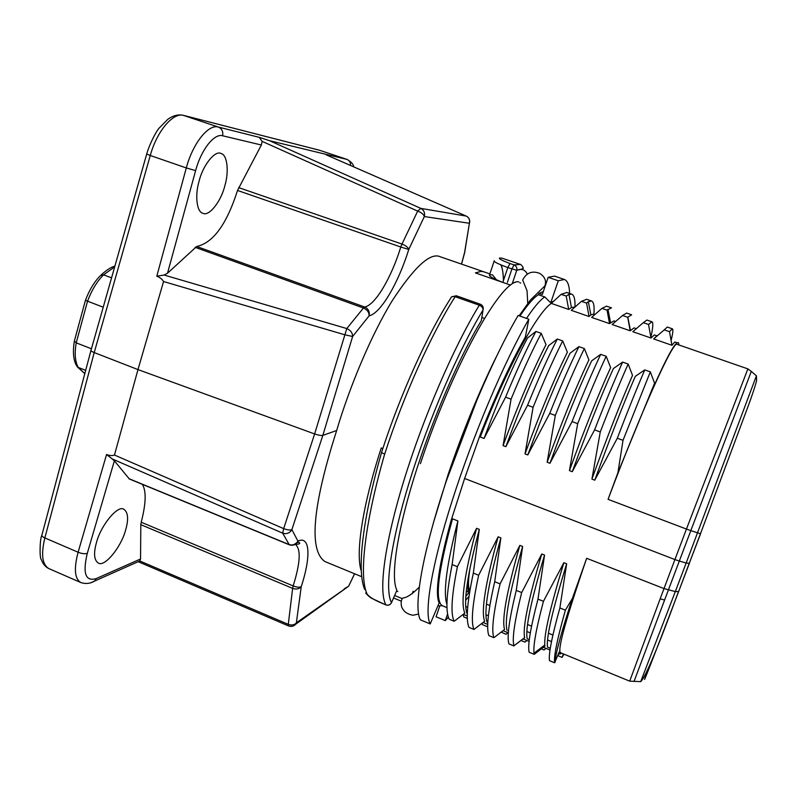 <?xml version="1.0" encoding="UTF-8"?>
<svg xmlns="http://www.w3.org/2000/svg" width="797" height="797" viewBox="0 0 797 797"><rect width="100%" height="100%" fill="white"/><g stroke="black" fill="none" stroke-linecap="round" stroke-linejoin="round"><path stroke-width="1.2" d="M222.602 135.769C214.263 133.119 201.053 149.876 195.624 170.618L167.519 273.212L196.69 246.492C213.158 242.886 226.766 224.206 237.516 190.453L261.356 145.004L222.602 135.769C223.339 131.585 221.935 128.676 218.388 127.062C208.445 123.854 192.824 143.291 186.299 167.938L150.254 155.485L94.215 352.563C91.476 351.447 90.43 350.62 91.067 350.072L146.688 154.1M106.559 454.519C109.737 455.705 112.377 455.874 114.469 455.027L137.981 369.589L314.626 433.947C318.441 435.252 321.171 435.72 322.845 435.361L291.871 529.646C289.65 533.173 286.591 534.339 282.686 533.173L112.168 458.903L106.559 454.519L78.106 552.241C73.722 568.909 74.679 579.03 80.965 582.607C85.817 584.131 90.39 583.603 94.674 581.033L91.476 582.458M129.383 479.007L114.379 460.835L87.291 553.337C84.851 554.084 81.792 553.716 78.106 552.241L44.851 537.925L94.215 352.563L137.981 369.589L163.554 281.53C162.289 279.279 160.038 277.486 156.8 276.17L164.152 275.045L346.785 328.553L314.626 433.947L283.662 528.63L114.469 455.027M293.196 626.024L348.588 586.243L296.643 622.616C294.581 624.997 291.792 625.575 288.275 624.36L288.624 625.964C291.732 627.01 294.292 626.173 296.295 623.443L301.236 586.672C311.029 556.944 310.202 535.375 297.929 541.083L291.871 529.646C290.118 530.314 287.388 529.975 283.662 528.63L282.686 533.173L289.291 544.799C292.439 545.855 295.099 545.068 297.271 542.438L292.907 545.188M325.325 561.716L325.046 561.606C311.049 552.411 309.097 516.715 336.663 430.519L322.845 435.361L352.613 336.503L344.404 334.67L163.554 281.53M461.463 264.086L464.571 252.639L469.393 223.27L424.333 216.555L408.771 249.461C398.301 283.214 380.727 313.311 369.121 315.841L352.613 336.503C352.593 332.937 350.65 330.287 346.785 328.553L363.452 308.011C367.238 309.704 369.131 312.304 369.121 315.841C369.878 311.717 368.413 308.778 364.727 307.024L363.452 308.011L195.116 247.319M336.663 430.519C349.176 387.97 371.043 335.109 392.453 300.359C414.54 266.686 430.47 252.151 440.243 256.754L489.876 273.909M167.519 273.212L164.152 275.045M198.991 181.567C194.807 195.534 196.779 212.191 202.896 213.247C208.854 216.904 221.197 201.382 224.903 185.492C229.128 171.714 227.314 154.558 221.018 153.522C215.19 149.896 202.687 165.417 198.991 181.567M461.533 264.116L464.711 252.43L469.393 223.27C470.11 220.022 469.074 217.631 466.265 216.087L420.776 208.376C423.954 210.119 425.14 212.849 424.333 216.555C423.645 214.333 421.424 212.51 417.678 211.105L262.143 141.368L261.356 145.004M262.143 141.368L259.214 137.333L269.496 140.68L420.776 208.376L417.678 211.105L401.987 244.071C405.763 245.516 408.024 247.309 408.771 249.461L400.791 247.02C391.357 277.745 375.347 304.942 364.727 307.024L196.69 246.492M269.496 140.68L347.034 159.43L319.388 150.225L183.679 115.426C173.198 112.038 156.939 131.067 150.254 155.485L146.718 153.97C149.896 143.101 156.292 131.435 158.802 128.466L167.858 119.261C172.909 115.655 177.94 114.32 182.951 115.226L218.388 127.062L259.214 137.333M347.343 159.53L347.034 159.43C349.564 160.516 350.71 162.518 350.481 165.447M354.575 573.76L348.588 586.243L344.264 588.794M354.625 573.78L348.787 585.885M288.624 625.964L138.16 561.696L139.854 561.008L288.275 624.36L292.638 588.375L140.82 524.675L141.218 522.234C146.05 503.465 146.419 490.832 142.314 484.327M87.291 553.337C82.539 573.292 85.478 581.72 96.118 578.622L140.541 558.976L139.854 561.008M140.541 558.976L140.82 524.675M96.646 541.9C93.438 553.018 93.976 560.062 98.27 563.031C104.347 567.524 120.716 547.778 125.448 530.682C128.755 519.505 128.217 512.371 123.854 509.303C118.185 504.71 101.398 524.356 96.646 541.9M295.279 544.381C301.117 548.824 300.419 562.662 293.166 585.915L292.638 588.375C296.255 589.611 299.124 589.043 301.236 586.672C299.463 587.568 296.773 587.319 293.166 585.915L141.218 522.234M112.168 458.903L114.379 460.835M466.375 216.146L466.305 216.097C469.074 217.581 470.15 219.912 469.523 223.07L469.732 221.855M361.32 571.031C355.313 554.114 362.376 505.866 381.255 447.954L382.849 448.502M510.588 285.097L475.391 272.903L481.139 271.359L483.679 271.777M477.861 397.613L446.36 480.88M526.528 318.411C533.87 307.313 539.948 300.15 544.759 296.932L538.364 294.721C533.462 297.899 527.305 305.022 519.893 316.08M538.364 294.721L539.091 293.396L543.305 291.582M481.836 317.455L484.516 318.401M481.597 318.959L481.338 320.613C458.783 357.863 431.346 421.573 413.872 478.25C396.368 534.996 390.61 577.845 396.896 590.278L391.496 602.662C390.211 604.883 388.358 605.62 385.937 604.883L386.166 604.973M382.241 603.359L385.937 604.883C378.416 591.922 384.254 544.68 403.71 481.139C423.137 417.678 454.091 346.157 479.306 305.211C481.826 306.317 483.072 307.911 483.032 310.013C483.699 307.303 482.803 305.381 480.352 304.225L479.306 305.211L455.157 296.703C452.666 296.026 451.142 296.604 450.584 298.447C427.65 334.033 400.194 394.714 381.733 451.909C381.235 452.387 382.211 453.104 384.672 454.071C365.345 520.909 358.511 575.544 367.068 594.014C369.16 596.923 374.211 600.031 382.241 603.359L382.47 603.449M391.437 602.791L391.526 602.602C384.423 589.82 390.381 543.644 409.429 481.707C428.447 419.85 458.544 350.132 483.032 310.023L483.301 308.449M384.672 454.071C403.641 395.392 431.795 333.096 455.157 296.703L456.243 295.737L451.491 296.972M494.26 260.709C493.174 261.506 497.697 263.797 507.828 267.563L502.807 282.397M494.08 261.227L489.587 274.766L492.446 274.806L496.511 279.896M502.279 282.218C492.725 278.392 488.491 275.911 489.587 274.766M527.265 273.999C525.044 269.605 521.527 268.38 516.735 270.322L516.755 270.273C517.253 267.752 516.346 265.959 514.035 264.913L520.282 264.395L502.12 258.188L499.51 258.019C498.703 258.756 502.19 260.589 509.97 263.518L507.828 267.563L516.735 270.322L512.391 283.254L515.539 282.188M503.385 280.723C503.315 273.491 502.489 268.22 500.875 264.913M509.97 263.518L514.035 264.913L511.903 268.958L507.39 282.427M569.626 293.455C569.357 285.386 567.603 280.733 564.376 279.478L558.279 280.773L548.177 277.316L542.309 294.511L539.091 293.396M439.824 605.83L436.069 616.798L445.284 620.614L447.585 613.929M437.792 606.148L438.35 605.909M464.611 478.479L480.292 434.485C495.883 394.884 510.907 362.386 525.362 336.992L528.829 319.218L518.14 315.463C493.732 356.687 462.081 430.659 441.478 495.883C420.826 561.198 413.683 608.649 420.427 619.867L430.211 623.931L439.127 603C434.773 592.928 438.748 565.481 451.052 520.66L464.611 478.479L674.929 559.564L686.446 529.069L608.071 499.34L617.934 472.671L646.935 401.937C662.795 365.425 672.738 345.838 676.743 343.178C678.167 341.933 678.875 342.531 678.865 344.962M558.279 280.773L550.717 302.81L553.317 301.286M544.759 296.932L550.717 302.81M548.177 277.316L554.513 276.101L564.376 279.478M446.978 607.653L442.285 605.7C434.604 600.589 438.011 571.628 452.507 518.827L457.896 520.949C446.609 564.754 442.953 592.609 446.938 604.524M465.837 596.415L469.792 591.324M555.041 662.437L555.25 659.986C556.455 650.292 562.144 629.839 572.316 598.617L565.382 610.173L559.883 607.952C551.863 636.873 548.406 654.437 549.512 660.653L554.622 662.765L559.215 651.926L559.912 654.078L561.636 653.201M563.858 562.692L543.444 601.337C536.202 628.654 533.063 645.949 534.02 653.201L544.789 645.032C543.933 634.651 550.289 607.204 563.858 562.692L566.657 563.798C552.49 610.153 546.104 637.919 547.509 647.124L550.289 648.26M544.789 645.032L544.939 646.068L543.952 645.66M541.771 553.995L521.676 592.569C514.543 621.281 511.963 639.015 513.926 645.769L524.645 637.61C522.493 627.946 528.202 600.071 541.771 553.995L544.55 555.091C530.862 601.416 525.084 629.321 527.225 638.796L529.298 639.642M519.863 545.367L500.078 583.882C493.333 612.953 491.271 630.895 493.901 637.69L504.571 629.491C501.602 619.707 506.693 591.663 519.863 545.367L522.623 546.453C509.403 592.759 504.222 620.783 507.101 630.527M498.135 536.799L478.658 575.255C472.352 604.385 470.788 622.447 473.966 629.451L484.616 621.291C480.92 611.239 485.423 583.085 498.135 536.799L500.875 537.885C488.103 584.161 483.53 612.315 487.126 622.327L487.804 622.606M476.576 528.311L457.408 566.697L452.128 564.575C446.37 593.765 445.403 611.996 449.249 619.239L454.17 621.271L464.8 613.152C460.397 602.841 464.322 574.567 476.576 528.311L479.296 529.377C466.992 575.613 462.987 603.877 467.291 614.168M465.637 600.32L469.005 596.295M465.717 606.467L467.69 607.274M486.349 605.092L486.937 604.315M485.941 614.746L488.402 615.752M526.837 631.483L530.314 632.908M547.519 639.951L551.514 641.585M457.408 566.697C451.54 595.887 450.464 614.079 454.17 621.271M452.128 564.575L457.896 520.949M689.246 563.369L700.573 533.791L690.82 530.633L679.313 561.048L674.929 559.564L660.165 598.786L664.578 600.081L679.313 561.048L686.167 563.021L675.318 591.593L664.001 588.584L586.662 558.298L572.316 598.617M559.883 607.952L566.657 563.798M543.444 601.337L537.985 599.135L544.55 555.091M521.676 592.569L516.257 590.398L522.623 546.453M500.078 583.882L494.708 581.72L500.875 537.885M478.658 575.255L473.328 573.113L479.296 529.377M452.507 518.827L451.052 520.66M690.82 530.633L686.446 529.069L747.865 368.881L751.302 371.412L690.82 530.643M480.292 434.485L480.272 437.035L484.058 438.46L505.587 397.165L511.066 399.177L503.076 445.623L505.846 446.669L527.564 405.245L533.093 407.277L525.024 453.892L527.803 454.938L549.731 413.394L555.3 415.436L547.14 462.22L549.95 463.286L572.067 421.603L577.686 423.665L569.437 470.619L572.266 471.694L594.592 429.882L600.261 431.964L591.922 479.097L594.771 480.173L617.306 438.23L623.015 440.323L617.934 472.671M528.829 319.218C504.74 360.662 473.179 434.843 452.367 500.137C431.506 565.511 423.904 612.883 430.211 623.931M480.272 437.035C506.792 368.194 537.278 312.484 551.325 303.408L568.699 309.445L571.439 307.483L574.109 307.114M566.826 292.489L561.148 294.322L551.325 303.408M570.194 300.927L569.098 295.129M660.165 598.786L629.7 681.156L560.45 652.713C557.292 649.963 566.029 618.492 586.662 558.298M640.698 681.624L675.318 591.593L678.526 591.504M756.413 375.805L686.167 563.021L689.226 563.369L678.785 591.165C651.916 661.669 639.493 693.201 646.397 673.963M486.439 604.106L489.856 605.531M469.453 570.811C468.108 579.827 467.829 586.343 468.616 590.378L468.008 591.902L466.295 591.215M468.616 590.378L470.31 588.296M468.008 591.902L467.879 579.638M608.071 499.34C641.416 410.465 673.734 339.522 677.131 344.354L747.865 368.881M623.015 440.323L650.322 371.88L654.586 383.178L646.935 401.937M650.322 371.88L644.763 369.918C636.743 388.537 627.588 411.302 617.306 438.23M644.763 369.918L635.299 376.333C623.364 403.86 609.854 438.47 594.771 480.173M525.024 453.892C540.067 412.786 554.184 378.904 567.384 352.214L562.702 340.917L557.322 339.024L548.705 345.579C535.166 372.04 520.879 405.733 505.846 446.669M547.14 462.22C562.194 420.936 576.121 386.814 588.923 359.865L584.35 348.568L578.921 346.655L570.094 353.181C556.954 379.9 542.857 413.812 527.803 454.938M569.437 470.619C584.51 429.145 598.238 394.794 610.641 367.576L606.168 356.279L600.689 354.346L591.663 360.842C578.911 387.82 565.003 421.972 549.95 463.286M591.922 479.097C607.005 437.423 620.534 402.844 632.519 375.347L628.156 364.05L622.636 362.097L613.391 368.553C601.048 395.81 587.339 430.191 572.266 471.694M636.255 328.733L632.808 331.701L651 338.018L654.357 334.909L656.927 335.806L653.64 338.934L671.961 345.29L674.79 341.993L677.191 342.83M615.055 321.988L612.146 324.528L630.188 330.795L634.073 327.886L636.325 328.673M593.536 315.732L591.623 317.405L609.536 323.622L613.939 320.912L615.623 321.5M571.708 309.933L571.26 310.332L589.043 316.509L590.876 314.905L593.954 313.988M503.076 445.623C518.11 404.717 532.426 371.043 546.015 344.623L541.233 333.335L535.893 331.442L527.475 338.048C513.557 364.239 499.081 397.713 484.058 438.46M541.233 333.335C531.878 351.078 521.826 373.026 511.066 399.177M535.893 331.442C526.468 349.146 516.366 371.053 505.587 397.165M561.148 294.322L566.209 296.066L568.699 309.445M574.976 307.044C575.265 299.453 574.159 295.149 571.648 294.143L568.958 294.362L566.209 296.066M571.26 310.332L581.461 301.326L586.562 303.079L589.043 316.509M586.632 299.303L581.461 301.326M593.914 313.978C594.542 306.237 593.735 301.904 591.494 300.977L588.335 301.714L586.562 303.079M591.623 317.405L601.924 308.379L607.055 310.153L609.536 323.622M606.577 306.168L601.924 308.379M606.477 306.138L611.488 307.861L607.055 310.153M612.146 324.528L622.537 315.492L627.717 317.276L630.188 330.795M626.671 313.091L622.537 315.492M626.581 313.062L631.632 314.795L627.717 317.276M632.808 331.701L643.309 322.655L648.519 324.459L651 338.018M646.905 320.055L643.309 322.655M650.86 337.29C653.022 327.677 653.371 322.506 651.926 321.779L648.519 324.459M653.64 338.934L664.23 329.878L669.49 331.682L671.961 345.29M667.298 327.069L664.23 329.878M671.104 340.558C672.887 333.206 673.316 329.291 672.369 328.812L669.49 331.682M628.156 364.05C619.917 382.52 610.612 405.165 600.261 431.964M622.636 362.097C614.328 380.528 604.983 403.123 594.592 429.882M606.168 356.279C597.64 374.57 588.146 397.026 577.686 423.665M600.689 354.346C592.101 372.588 582.557 395.003 572.067 421.603M584.35 348.568C575.544 366.67 565.86 388.966 555.3 415.436M578.921 346.655C570.044 364.707 560.311 386.953 549.731 413.394M562.702 340.917C553.626 358.839 543.753 380.966 533.093 407.277M557.322 339.024C548.167 356.897 538.254 378.973 527.564 405.245M563.957 654.148L562.084 657.405L563.359 653.909M562.084 657.405L558.458 655.911L558.189 654.506M565.382 610.173C558.079 636.076 554.443 652.873 554.473 660.564L554.622 662.765M534.02 653.201L534.229 654.347L544.939 646.068M537.985 599.135C530.433 628.116 527.494 645.819 529.158 652.245L534.229 654.347M513.926 645.769L524.675 637.749M516.257 590.398C509.173 619.428 506.733 637.261 508.954 643.906L513.995 645.978M494.708 581.72C488.073 610.811 486.14 628.773 488.9 635.617L493.901 637.69M473.328 573.113C467.142 602.253 465.697 620.355 469.005 627.398L473.966 629.451M445.284 620.614L448.402 617.227M467.321 618.412L463.744 616.938L463.246 614.348L467.281 616.001M487.694 626.093L487.116 626.552L482.424 624.629L482.145 623.184M507.46 633.107L505.956 634.312L501.183 632.091M526.947 640.529L524.924 642.113L521.069 640.529M546.075 648.389L544.032 649.983L541.322 648.858M77.179 366.759L84.801 373.634L78.255 367.427C75.097 361.808 74.41 353.619 76.213 342.849L87.521 301.256C91.675 290.158 97.025 281.361 103.57 274.855L114.668 266.925M103.231 307.204L85.428 300.369C89.294 290.038 94.305 281.779 100.452 275.573L103.57 274.855L111.57 277.834M85.418 300.399L74.39 340.937L76.213 342.849L91.436 348.767M74.3 341.475C72.686 351.746 73.364 359.696 76.333 365.315L78.255 367.427L85.677 370.346M80.975 582.607L49.016 568.659C42.241 564.894 40.856 554.652 44.851 537.925C42.241 536.71 41.305 535.594 42.042 534.588L90.918 350.63M156.8 276.17L186.299 167.938L195.624 170.618M237.516 190.453L400.791 247.02L401.987 244.071L238.662 187.604M319.208 150.165L183.609 115.396M96.118 578.622L94.674 581.033L139.933 560.909M128.885 478.648L288.992 544.52C292.798 545.666 295.777 544.52 297.929 541.083L297.271 542.438L299.034 542.349C300.648 543.574 299.363 544.231 295.189 544.341M464.701 252.44L464.91 251.185M326.421 154.927L466.265 216.087L326.381 154.917M481.338 320.613L483.022 310.023C458.544 350.132 428.447 419.85 409.419 481.717C390.361 543.674 384.433 589.81 391.496 602.662C390.261 604.933 388.438 605.71 386.027 604.983L372.697 598.796C370.744 598.029 368.403 596.116 365.664 593.058M529.666 302.91L529.836 300.718M664.578 600.081L634.004 681.535M751.332 371.442L756.473 375.865L756.572 380.438C756.971 379.462 755.277 386.595 749.13 403.541L700.453 533.811M689.425 563.19L678.785 591.165M468.238 582.497L467.68 582.278M402.156 598.607L394.625 595.489M413.135 591.244L412.328 593.655L413.135 591.254M101.279 274.786C106.579 270.044 111.122 267.125 114.917 266.049M353.669 166.842C353.639 164.63 351.517 162.19 347.303 159.51L319.687 150.304M289.291 544.799L129.323 478.977M41.803 535.514C39.82 538.573 39.392 558.687 41.344 559.614C42.908 563.997 45.469 567.016 49.016 568.659M325.046 561.606L361.798 576.739M396.557 591.055L397.803 591.573M496.162 357.076C478.718 392.473 462.708 431.615 448.133 474.484L433.239 523.38M418.535 614.039L412.956 615.264C407.675 614.288 404.119 611.907 402.286 608.151C400.771 606.148 400.542 598.667 403.392 597.87C407.078 597.581 412.348 594.024 419.182 587.21M527.843 305.112L527.036 290.686L522.673 280.056C526.359 272.793 531.958 270.532 539.449 273.281C544.789 276.539 546.603 280.743 544.889 285.894L530.334 300.1L519.106 315.801M518.837 281.829C501.572 277.794 451.54 368.662 420.408 463.665M381.604 452.327C362.884 517.532 356.478 570.383 364.707 589.501M480.352 304.225L456.243 295.737M501.164 265.032C501.054 264.196 503.555 271.369 503.395 280.674M519.774 282.736L520.73 283.065M520.282 264.395C519.634 263.389 523.4 266.696 522.922 267.762C524.406 268.29 522.354 269.127 516.755 270.273L512.381 283.254M483.052 622.487L487.724 624.4M503.007 630.686L507.37 632.479M523.111 638.945L529.098 641.406M543.365 647.274L550.02 650.013M558.577 653.53L559.912 654.078M629.7 681.156L640.778 681.624C645.929 676.264 658.511 646.228 678.516 591.513M700.443 533.821L689.246 563.349M527.524 624.489L531.569 626.173M548.436 633.187L552.919 635.05M468.228 582.687L467.67 582.458M470.18 567.145C468.387 577.845 468.038 585.267 469.134 589.431M568.958 294.372L571.439 307.483M566.707 292.449L571.638 294.143M591.494 300.977L586.522 299.264M588.335 301.714L590.876 314.905M607.952 309.316L610.552 322.566M627.817 317.156L630.457 330.466M646.845 320.035L651.926 321.779M667.248 327.049L672.369 328.822M554.473 660.564L555.25 659.986M442.285 605.7L437.882 605.939M401.15 601.127L393.539 597.979"/></g></svg>
